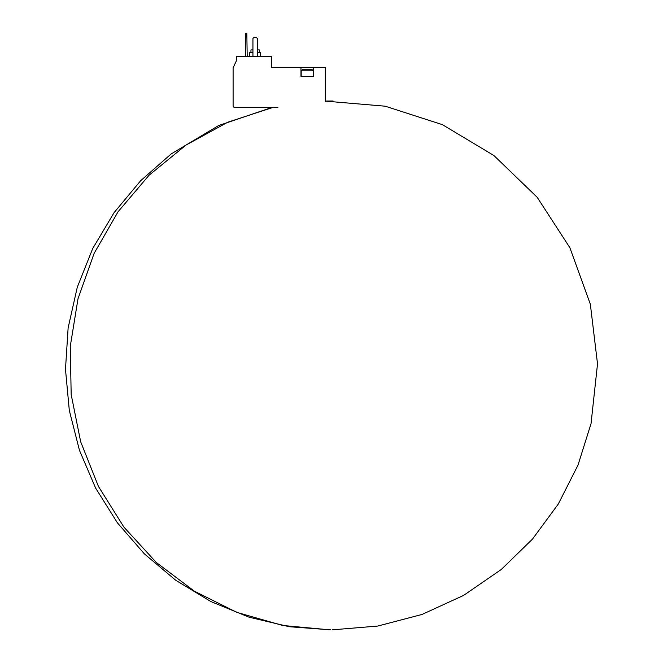 <?xml version="1.0" encoding="UTF-8"?>
<svg xmlns="http://www.w3.org/2000/svg" width="663" height="663" viewBox="0 0 663 663"><rect width="100%" height="100%" fill="white"/><g stroke="black" fill="none" stroke-linecap="round" stroke-linejoin="round"><path stroke-width="0.99" d="M301.193 70.833L313.309 70.833L312.207 69.731L302.295 69.731L301.193 70.833L301.193 76.336M277.855 107.406L234.644 107.406A1.541 1.541 0 0 1 233.103 105.865L233.103 67.833L236.741 60.035L236.741 56.289L271.78 56.289L271.78 67.527L300.969 67.527L300.969 76.336L313.533 76.336L313.533 67.527L325.318 67.527L325.318 101.729M329.942 101.016L325.318 101.049L329.942 101.016M272.999 107.406L227.823 122.191L186.038 145.064L149.034 175.256L118.047 211.779L94.105 253.407L78.002 298.756L70.27 346.326L71.173 394.526L80.671 441.765L98.464 486.468L123.94 527.135L156.269 562.439L194.375 591.189L236.981 612.43L282.678 625.466L329.942 629.85L282.678 625.466L236.981 612.43L194.375 591.189L156.269 562.439L123.94 527.135L98.464 486.468L80.671 441.765L71.173 394.526L70.27 346.326L78.002 298.756L94.105 253.407L118.047 211.779L149.034 175.256L186.038 145.064L227.823 122.191L272.999 107.406M300.969 67.527L313.533 67.527M295.027 67.527L305.602 67.527M257.343 52.319L260.65 52.319L260.65 56.289M249.628 56.289L249.628 52.319L252.934 52.319M257.343 49.899L259.324 49.899L259.324 52.319M250.954 52.319L250.954 49.899L252.934 49.899M247.208 56.289L246.81 33.15L245.849 33.15L245.443 34.252L245.443 56.289M257.343 56.289L257.343 38.437L256.241 37.335L254.037 37.335L252.934 38.437L252.934 56.289M313.309 70.833L313.309 76.336M325.318 101.124L385.203 106.196L442.395 124.652L493.935 155.548L537.179 197.284L569.873 247.713L590.343 304.209L597.52 363.871L591.04 423.624L577.987 465.177L558.287 504.037L532.472 539.127L501.253 569.5L463.586 595.415L422.024 614.452L377.802 626.046L332.246 629.85M330.588 101.016L325.318 101.049M272.103 107.406L218.691 125.522L171.162 153.94L140.606 180.775L114.094 212.608L92.745 248.459L77.281 287.236L68.132 327.87L65.48 369.274L69.308 410.422L79.461 450.326L95.621 488.076L117.401 522.817L144.285 553.771L175.67 580.224L210.851 601.548L249.048 617.195L289.383 626.734L330.87 629.85M333.108 101.016L329.876 101.016L333.108 101.016"/></g></svg>
